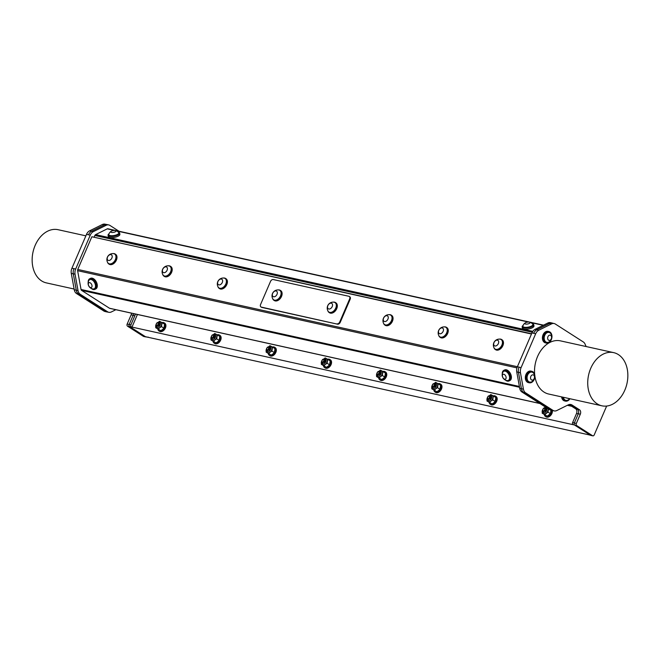 <?xml version="1.0" encoding="UTF-8"?>
<svg xmlns="http://www.w3.org/2000/svg" width="660" height="660" viewBox="0 0 660 660"><rect width="100%" height="100%" fill="white"/><g stroke="black" fill="none" stroke-linecap="round" stroke-linejoin="round"><path stroke-width="0.99" d="M158.705 325.825C160.009 324.439 160.033 323.416 158.796 322.765M156.989 323.021L158.911 322.641L156.832 326.403L156.536 326.073M157.261 322.831L156.931 323.07A1.584 1.056 -57.4 0 0 156.164 324.241L156.156 324.274A1.658 1.105 -57.4 0 0 156.156 324.274A1.658 1.105 -57.4 0 0 156.148 325.116L156.148 324.316M158.862 324.456L158.359 325.397M156.865 326.42L158.944 322.658M214.071 336.674L213.568 337.615M211.373 336.46L211.365 336.493A1.584 1.056 -57.4 0 0 212.347 337.813A1.584 1.056 -57.4 0 0 213.782 335.915A1.584 1.056 -57.4 0 0 212.396 335.107A1.584 1.056 -57.4 0 0 212.116 335.296A1.584 1.056 -57.4 0 0 211.373 336.46A1.658 1.105 -57.4 0 0 211.365 336.493A1.658 1.105 -57.4 0 0 211.357 337.334L211.357 336.526M213.922 338.036C215.218 336.658 215.251 335.635 214.005 334.983M212.198 335.239L214.129 334.859L212.05 338.621L211.745 338.291M324.497 361.102L323.994 362.043M321.791 360.921L321.799 360.888A1.584 1.056 -57.4 0 0 322.765 362.249A1.584 1.056 -57.4 0 0 324.209 360.352A1.584 1.056 -57.4 0 0 322.822 359.543A1.584 1.056 -57.4 0 0 322.542 359.733A1.584 1.056 -57.4 0 0 321.799 360.888A1.658 1.105 -57.4 0 0 321.791 360.921A1.658 1.105 -57.4 0 0 321.783 361.771L321.758 361.061M324.349 362.472C325.644 361.086 325.669 360.063 324.431 359.411M322.625 359.667L324.547 359.287L322.468 363.049L322.171 362.728M432.424 384.912C432.251 387.733 433.01 388.113 434.701 386.05C434.635 383.328 433.834 382.998 432.316 385.069M432.927 387.502L434.998 383.74M432.226 385.325A1.584 1.056 -57.4 0 0 433.191 386.677A1.584 1.056 -57.4 0 0 434.635 384.78A1.584 1.056 -57.4 0 0 433.249 383.971A1.584 1.056 -57.4 0 0 432.968 384.17A1.584 1.056 -57.4 0 0 432.226 385.325L432.217 385.358A1.658 1.105 -57.4 0 0 432.217 385.358A1.658 1.105 -57.4 0 0 432.209 386.199L432.201 385.432M322.501 363.066L324.58 359.304M321.998 360.484C321.824 363.297 322.583 363.676 324.274 361.622C324.209 358.9 323.408 358.57 321.89 360.64M212.108 338.654L214.153 334.876M211.571 336.047C211.406 338.869 212.165 339.248 213.857 337.186C213.782 334.463 212.99 334.133 211.464 336.204M379.558 374.69C380.853 373.304 380.886 372.289 379.64 371.629M377.834 371.885L379.764 371.506L377.685 375.268L377.38 374.938M378.114 371.695L377.776 371.935A1.584 1.056 -57.4 0 0 377.017 373.106A1.658 1.105 -57.4 0 0 377.008 373.139A1.658 1.105 -57.4 0 0 376.992 373.981L376.992 373.18M377.685 375.268L379.789 371.522M542.85 409.349C542.677 412.162 543.436 412.541 545.127 410.487C545.053 407.764 544.261 407.435 542.735 409.505M543.345 411.931L545.457 408.193L543.32 411.914L543.015 411.592M545.341 409.967L544.838 410.908M542.652 409.753A1.584 1.056 -57.4 0 0 543.617 411.114A1.584 1.056 -57.4 0 0 545.053 409.216A1.584 1.056 -57.4 0 0 543.675 408.408A1.584 1.056 -57.4 0 0 543.394 408.598A1.584 1.056 -57.4 0 0 542.652 409.753L542.644 409.786A1.658 1.105 -57.4 0 0 542.644 409.786A1.658 1.105 -57.4 0 0 542.627 410.635L542.619 409.86M489.984 399.118C491.279 397.741 491.304 396.718 490.066 396.058M488.26 396.322L490.182 395.934L488.111 399.696L487.806 399.374M487.435 397.559A1.658 1.105 -57.4 0 0 487.427 397.576A1.658 1.105 -57.4 0 0 487.418 398.417L487.418 397.609M490.132 397.757L489.629 398.689M488.136 399.712L490.215 395.959M434.767 386.9C436.062 385.522 436.095 384.499 434.858 383.848M433.051 384.103L434.973 383.724L432.894 387.486L432.597 387.156M269.132 350.254C270.427 348.876 270.46 347.853 269.222 347.193M267.407 347.457L269.338 347.069L267.259 350.831L266.962 350.51M266.582 348.711L266.59 348.678A1.584 1.056 -57.4 0 0 267.556 350.031A1.584 1.056 -57.4 0 0 269 348.133A1.584 1.056 -57.4 0 0 267.613 347.325A1.584 1.056 -57.4 0 0 267.333 347.515A1.584 1.056 -57.4 0 0 266.59 348.678A1.658 1.105 -57.4 0 0 266.582 348.711A1.658 1.105 -57.4 0 0 266.574 349.552L266.574 348.744M269.288 348.892L268.777 349.825M267.292 350.848L269.363 347.094M545.193 411.337C546.488 409.959 546.521 408.936 545.284 408.276M543.469 408.532L545.457 408.193M487.633 397.13C487.459 399.952 488.218 400.331 489.918 398.269C489.844 395.546 489.043 395.216 487.526 397.287M488.54 396.132L488.202 396.363A1.584 1.056 -57.4 0 0 487.435 397.543A1.584 1.056 -57.4 0 0 488.408 398.896A1.584 1.056 -57.4 0 0 489.844 396.998A1.584 1.056 -57.4 0 0 488.458 396.19A1.584 1.056 -57.4 0 0 488.177 396.379L488.227 396.346M377.215 372.694C377.041 375.515 377.8 375.895 379.492 373.84C379.417 371.11 378.625 370.788 377.099 372.85M266.788 348.265C266.615 351.087 267.374 351.466 269.065 349.404C268.991 346.682 268.199 346.351 266.681 348.422M156.362 323.829C156.189 326.65 156.948 327.03 158.639 324.976C158.573 322.245 157.773 321.923 156.255 323.986M157.839 329.06A4.826 3.226 -57.4 0 0 158.953 330.94A4.826 3.226 -57.4 0 0 164.81 327.599A4.826 3.226 -57.4 0 0 164.15 322.814A4.826 3.226 -57.4 0 0 161.972 322.591M164.15 322.814L164.761 323.202A4.826 3.226 122.6 0 1 165.412 327.987A4.826 3.226 122.6 0 1 159.555 331.328L158.953 330.94M213.048 341.278A4.826 3.226 -57.4 0 0 214.162 343.15A4.826 3.226 -57.4 0 0 220.027 339.809A4.826 3.226 -57.4 0 0 219.367 335.033A4.826 3.226 -57.4 0 0 217.181 334.81M219.367 335.033L219.97 335.412A4.826 3.226 122.6 0 1 220.63 340.197A4.826 3.226 122.6 0 1 214.764 343.538L214.162 343.15M268.257 353.496A4.826 3.226 -57.4 0 0 269.371 355.369A4.826 3.226 -57.4 0 0 275.236 352.027A4.826 3.226 -57.4 0 0 274.576 347.242A4.826 3.226 -57.4 0 0 272.399 347.02M274.576 347.242L275.179 347.63A4.826 3.226 122.6 0 1 275.839 352.415A4.826 3.226 122.6 0 1 269.981 355.757L269.371 355.369M323.474 365.706A4.826 3.226 -57.4 0 0 324.588 367.587A4.826 3.226 -57.4 0 0 330.445 364.246A4.826 3.226 -57.4 0 0 329.786 359.461A4.826 3.226 -57.4 0 0 327.608 359.238M329.786 359.461L330.396 359.849A4.826 3.226 122.6 0 1 331.056 364.633A4.826 3.226 122.6 0 1 325.19 367.975L324.588 367.587M107.539 262.292A5.899 3.943 -57.4 0 0 108.743 263.934A5.899 3.943 -57.4 0 0 115.904 259.85A5.899 3.943 -57.4 0 0 115.104 254.001A5.899 3.943 -57.4 0 0 113.107 253.588M108.727 263.596A5.627 3.762 -57.4 0 0 108.883 263.703A5.627 3.762 -57.4 0 0 115.096 260.997A5.627 3.762 -57.4 0 0 114.956 254.224A5.627 3.762 -57.4 0 0 114.79 254.125M115.327 254.166A5.899 3.943 122.6 0 1 115.574 254.298A5.899 3.943 122.6 0 1 116.374 260.147A5.899 3.943 122.6 0 1 109.213 264.231A5.899 3.943 122.6 0 1 108.982 264.074M113.784 253.663A5.627 3.762 -57.4 0 0 113.421 253.613A5.989 5.989 0 0 0 107.687 262.573A5.627 3.762 -57.4 0 0 108.553 263.497A5.627 3.762 -57.4 0 0 114.766 260.783A5.627 3.762 -57.4 0 0 114.625 254.017A5.627 3.762 -57.4 0 0 113.784 253.663M110.962 254.644A3.217 2.153 -57.4 0 0 107.2 258.588A3.217 2.153 -57.4 0 0 110.962 259.421A3.217 2.153 -57.4 0 0 110.962 254.644M162.748 274.51A5.899 3.943 -57.4 0 0 163.952 276.152A5.899 3.943 -57.4 0 0 171.121 272.068A5.899 3.943 -57.4 0 0 170.313 266.219A5.899 3.943 -57.4 0 0 168.325 265.807M163.936 275.814A5.627 3.762 -57.4 0 0 164.101 275.921A5.627 3.762 -57.4 0 0 170.305 273.215A5.627 3.762 -57.4 0 0 170.173 266.442A5.627 3.762 -57.4 0 0 169.999 266.343M170.544 266.384A5.899 3.943 122.6 0 1 170.783 266.516A5.899 3.943 122.6 0 1 171.592 272.365A5.899 3.943 122.6 0 1 164.423 276.449A5.899 3.943 122.6 0 1 164.2 276.284M168.993 265.881A5.627 3.762 -57.4 0 0 168.63 265.823A5.989 5.989 0 0 0 162.896 274.783A5.627 3.762 -57.4 0 0 163.771 275.707A5.627 3.762 -57.4 0 0 169.975 273.001A5.627 3.762 -57.4 0 0 169.834 266.227A5.627 3.762 -57.4 0 0 168.993 265.881M166.171 266.854A3.217 2.153 -57.4 0 0 162.41 270.806A3.217 2.153 -57.4 0 0 166.18 271.631A3.217 2.153 -57.4 0 0 166.171 266.854M217.957 286.729A5.899 3.943 -57.4 0 0 219.169 288.362A5.899 3.943 -57.4 0 0 226.33 284.278A5.899 3.943 -57.4 0 0 225.53 278.438A5.899 3.943 -57.4 0 0 223.534 278.025M219.153 288.024A5.627 3.762 -57.4 0 0 219.31 288.139A5.627 3.762 -57.4 0 0 225.522 285.433A5.627 3.762 -57.4 0 0 225.382 278.66A5.627 3.762 -57.4 0 0 225.209 278.561M225.753 278.594A5.899 3.943 122.6 0 1 225.992 278.734A5.899 3.943 122.6 0 1 226.801 284.584A5.899 3.943 122.6 0 1 219.64 288.667A5.899 3.943 122.6 0 1 219.409 288.502M218.105 287.001A5.627 3.762 -57.4 0 0 218.98 287.925A5.627 3.762 -57.4 0 0 225.184 285.219A5.627 3.762 -57.4 0 0 225.052 278.446A5.627 3.762 -57.4 0 0 224.202 278.099A5.627 3.762 -57.4 0 0 223.847 278.041A5.989 5.989 0 0 0 218.113 287.001M221.38 279.073A3.217 2.153 -57.4 0 0 217.627 283.016A3.217 2.153 -57.4 0 0 221.389 283.849A3.217 2.153 -57.4 0 0 221.38 279.073M378.683 377.924A4.826 3.226 -57.4 0 0 379.797 379.805A4.826 3.226 -57.4 0 0 385.663 376.464A4.826 3.226 -57.4 0 0 385.003 371.679A4.826 3.226 -57.4 0 0 382.816 371.456M385.003 371.679L385.605 372.067A4.826 3.226 122.6 0 1 386.265 376.852A4.826 3.226 122.6 0 1 380.399 380.193L379.797 379.805M433.901 390.142A4.826 3.226 -57.4 0 0 435.014 392.015A4.826 3.226 -57.4 0 0 440.872 388.674A4.826 3.226 -57.4 0 0 440.212 383.897A4.826 3.226 -57.4 0 0 438.034 383.674M440.212 383.897L440.814 384.277A4.826 3.226 122.6 0 1 441.474 389.062A4.826 3.226 122.6 0 1 435.616 392.403L435.014 392.015M489.109 402.361A4.826 3.226 -57.4 0 0 490.223 404.233A4.826 3.226 -57.4 0 0 496.081 400.892A4.826 3.226 -57.4 0 0 495.429 396.107A4.826 3.226 -57.4 0 0 493.243 395.885M495.429 396.107L496.031 396.495A4.826 3.226 122.6 0 1 496.691 401.28A4.826 3.226 122.6 0 1 490.826 404.621L490.223 404.233M383.6 323.375A5.899 3.943 -57.4 0 0 384.805 325.017A5.899 3.943 -57.4 0 0 391.966 320.933A5.899 3.943 -57.4 0 0 391.165 315.084A5.899 3.943 -57.4 0 0 389.169 314.671M384.788 324.679A5.627 3.762 -57.4 0 0 384.945 324.786A5.627 3.762 -57.4 0 0 391.157 322.08A5.627 3.762 -57.4 0 0 391.017 315.307A5.627 3.762 -57.4 0 0 390.844 315.208M391.388 315.249A5.899 3.943 122.6 0 1 391.636 315.381A5.899 3.943 122.6 0 1 392.436 321.23A5.899 3.943 122.6 0 1 385.275 325.314A5.899 3.943 122.6 0 1 385.044 325.149M389.846 314.746A5.627 3.762 -57.4 0 0 389.483 314.688A5.989 5.989 0 0 0 383.749 323.647A5.627 3.762 -57.4 0 0 384.615 324.572A5.627 3.762 -57.4 0 0 390.819 321.865A5.627 3.762 -57.4 0 0 390.687 315.092A5.627 3.762 -57.4 0 0 389.846 314.746M387.024 315.719A3.217 2.153 -57.4 0 0 383.262 319.671A3.217 2.153 -57.4 0 0 387.024 320.496A3.217 2.153 -57.4 0 0 387.024 315.719M438.809 335.593A5.899 3.943 -57.4 0 0 440.014 337.227A5.899 3.943 -57.4 0 0 447.183 333.143A5.899 3.943 -57.4 0 0 446.374 327.302A5.899 3.943 -57.4 0 0 444.386 326.89M439.997 336.889A5.627 3.762 -57.4 0 0 440.162 337.004A5.627 3.762 -57.4 0 0 446.366 334.298A5.627 3.762 -57.4 0 0 446.226 327.525A5.627 3.762 -57.4 0 0 446.061 327.426M446.597 327.459A5.899 3.943 122.6 0 1 446.845 327.599A5.899 3.943 122.6 0 1 447.653 333.448A5.899 3.943 122.6 0 1 440.484 337.532A5.899 3.943 122.6 0 1 440.261 337.367M445.055 326.964A5.627 3.762 -57.4 0 0 444.691 326.906A5.989 5.989 0 0 0 438.958 335.866A5.627 3.762 -57.4 0 0 439.824 336.79A5.627 3.762 -57.4 0 0 446.036 334.084A5.627 3.762 -57.4 0 0 445.896 327.31A5.627 3.762 -57.4 0 0 445.055 326.964M442.233 327.938A3.217 2.153 -57.4 0 0 438.471 331.881A3.217 2.153 -57.4 0 0 442.233 332.714A3.217 2.153 -57.4 0 0 442.233 327.938M279.914 290.45A5.627 3.762 122.6 0 1 280.079 290.548A5.627 3.762 122.6 0 1 280.219 297.322A5.627 3.762 122.6 0 1 274.015 300.028A5.627 3.762 122.6 0 1 273.851 299.912M278.908 289.988A5.627 3.762 -57.4 0 0 278.545 289.93A5.989 5.989 0 0 0 272.811 298.889A5.627 3.762 -57.4 0 0 273.677 299.813A5.627 3.762 -57.4 0 0 279.889 297.107A5.627 3.762 -57.4 0 0 279.749 290.334A5.627 3.762 -57.4 0 0 278.908 289.988M276.086 290.961A3.217 2.153 -57.4 0 0 272.324 294.904A3.217 2.153 -57.4 0 0 276.086 295.738A3.217 2.153 -57.4 0 0 276.086 290.961M272.662 298.617A5.899 3.943 -57.4 0 0 273.867 300.25A5.899 3.943 -57.4 0 0 281.036 296.167A5.899 3.943 -57.4 0 0 280.228 290.326A5.899 3.943 -57.4 0 0 278.239 289.913M274.114 300.391A5.899 3.943 -57.4 0 0 274.337 300.556A5.899 3.943 -57.4 0 0 281.498 296.472A5.899 3.943 -57.4 0 0 280.698 290.623A5.899 3.943 -57.4 0 0 280.45 290.483M261.228 307.073A2.533 1.691 -57.4 0 0 261.459 307.271A2.533 1.691 -57.4 0 0 261.839 307.428L261.327 307.106A2.533 1.691 122.6 0 1 260.947 306.95A2.533 1.691 122.6 0 1 260.601 304.433L270.501 281.449A2.533 1.691 122.6 0 1 273.199 279.535L348.917 296.29A2.533 1.691 122.6 0 1 349.297 296.447A2.533 1.691 122.6 0 1 349.643 298.955L350.155 299.285A2.533 1.691 -57.4 0 0 349.808 296.777A2.533 1.691 -57.4 0 0 349.528 296.645M261.327 307.106L337.557 324.184A2.533 1.691 -57.4 0 0 340.255 322.27L350.155 299.285M340.255 322.27L339.743 321.948A2.533 1.691 122.6 0 1 337.046 323.854M339.743 321.948L349.643 298.955M329.323 312.609A5.899 3.943 -57.4 0 0 329.546 312.774A5.899 3.943 -57.4 0 0 336.715 308.69A5.899 3.943 -57.4 0 0 335.907 302.841A5.899 3.943 -57.4 0 0 335.668 302.701M501.27 339.644A5.627 3.762 122.6 0 1 501.443 339.743A5.627 3.762 122.6 0 1 501.575 346.508A5.627 3.762 122.6 0 1 495.371 349.222A5.627 3.762 122.6 0 1 495.206 349.107M500.263 339.182A5.627 3.762 -57.4 0 0 499.909 339.125A5.989 5.989 0 0 0 494.167 348.084A5.627 3.762 -57.4 0 0 495.041 349.008A5.627 3.762 -57.4 0 0 501.245 346.302A5.627 3.762 -57.4 0 0 501.113 339.529A5.627 3.762 -57.4 0 0 500.263 339.182M497.442 340.156A3.217 2.153 -57.4 0 0 493.68 344.099A3.217 2.153 -57.4 0 0 497.45 344.933A3.217 2.153 -57.4 0 0 497.442 340.156M494.018 347.812A5.899 3.943 -57.4 0 0 495.231 349.445A5.899 3.943 -57.4 0 0 502.392 345.361A5.899 3.943 -57.4 0 0 501.584 339.512A5.899 3.943 -57.4 0 0 499.595 339.1M501.814 339.677A5.899 3.943 122.6 0 1 502.054 339.817A5.899 3.943 122.6 0 1 502.862 345.667A5.899 3.943 122.6 0 1 495.693 349.75A5.899 3.943 122.6 0 1 495.47 349.585M574.348 422.936A1.633 1.18 -77.5 0 1 574.357 422.92L572.632 422.532L576.535 413.457L578.267 413.845L574.357 422.92L578.292 413.77L580.305 414.216L576.328 423.448L574.324 423.002A1.633 1.18 -77.5 0 1 574.348 422.936L574.324 423.002A1.633 1.18 102.5 0 0 574.703 425.139L590.552 435.286A1.633 1.18 102.5 0 0 590.84 435.402A1.633 1.18 102.5 0 0 591.145 435.418M569.811 404.432A6.806 4.917 -77.5 0 1 570.025 404.555L577.492 409.332A3.407 2.458 -77.5 0 1 578.391 410.454A3.407 2.458 102.5 0 1 578.292 413.77M551.017 409.967A6.806 4.917 102.5 0 0 552.197 410.462L554.202 410.899A6.806 4.917 -77.5 0 1 553.022 410.413L551.017 409.967L523.66 392.452L525.665 392.89A6.806 4.917 -77.5 0 1 523.429 389.161L521.425 388.715A6.806 4.917 102.5 0 0 523.66 392.452M519.106 367.133L517.374 366.754L531.96 332.887L535.672 333.77L521.087 367.628L519.082 367.191A6.806 4.917 -77.5 0 1 519.106 367.133L519.082 367.191A6.806 4.917 102.5 0 0 518.455 372.339L521.425 388.715M606.647 406.057L594.223 434.907A1.633 1.18 -77.5 0 1 592.845 435.847A1.633 1.18 -77.5 0 1 592.564 435.732L590.552 435.286M586.121 346.541L585.073 344.132A6.806 4.917 -77.5 0 0 583.3 341.946L555.324 324.027A6.806 4.917 -77.5 0 0 554.144 323.532A6.806 4.917 -77.5 0 0 551.537 323.903L538.791 330.223L536.786 329.777L549.533 323.458A6.806 4.917 -77.5 0 1 552.139 323.095L554.144 323.532M535.672 333.77A6.806 4.917 -77.5 0 1 538.791 330.223M518.455 372.339L520.459 372.784A6.806 4.917 -77.5 0 1 521.087 367.628M520.459 372.784L523.429 389.161M525.665 392.89L553.022 410.413M570.025 404.555L572.03 404.992A6.806 4.917 102.5 0 0 570.851 404.506A6.806 4.917 102.5 0 0 568.243 404.869L556.809 410.536A6.806 4.917 -77.5 0 1 554.202 410.899M572.03 404.992L579.496 409.777L577.492 409.332M580.305 414.216A3.407 2.458 102.5 0 0 579.496 409.777M574.703 425.139L576.716 425.576A1.633 1.18 -77.5 0 1 576.328 423.448M576.716 425.576L592.564 435.732M561.586 396.883A5.899 4.257 102.5 0 0 564.605 400.925L565.471 401.123A5.899 4.257 102.5 0 0 569.91 398.731M548.905 331.576L548.031 331.378A5.899 4.257 102.5 0 0 542.801 335.486A5.899 4.257 102.5 0 0 544.467 342.466A5.899 4.257 102.5 0 0 545.482 342.895L546.356 343.084A5.899 4.257 102.5 0 0 551.785 338.25A5.899 4.257 102.5 0 0 548.905 331.576A5.899 4.257 102.5 0 0 543.675 335.676A5.899 4.257 102.5 0 0 545.333 342.664A5.899 4.257 102.5 0 0 546.356 343.084M531.803 371.283L530.929 371.093A5.899 4.257 102.5 0 0 525.698 375.193A5.899 4.257 102.5 0 0 527.365 382.181A5.899 4.257 102.5 0 0 528.38 382.61L529.254 382.8A5.899 4.257 102.5 0 0 534.683 377.957A5.899 4.257 102.5 0 0 531.803 371.283A5.899 4.257 102.5 0 0 526.573 375.383A5.899 4.257 102.5 0 0 528.231 382.371A5.899 4.257 102.5 0 0 529.254 382.8M601.904 405.809A27.233 19.651 102.5 0 0 626.059 386.867A27.233 19.651 102.5 0 0 618.387 354.61A27.233 19.651 102.5 0 0 613.676 352.63A27.233 19.651 102.5 0 0 588.605 374.979A27.233 19.651 102.5 0 0 601.904 405.809L548.699 394.036A27.233 19.651 -77.5 0 1 534.872 376.126M534.683 374.575A27.233 19.651 -77.5 0 1 560.464 340.865L613.676 352.63M533.659 333.325A6.806 4.917 -77.5 0 1 536.786 329.777M549.549 323.408L536.811 329.719L535.078 329.34L547.825 323.021L549.549 323.408A6.806 4.917 -77.5 0 1 552.164 323.037A6.806 4.917 -77.5 0 1 552.775 323.235M533.684 333.275A6.806 4.917 -77.5 0 1 536.811 329.719M578.267 413.845A3.539 2.558 102.5 0 0 578.391 410.454M105.88 311.413A6.806 4.917 102.5 0 0 107.06 311.908L108.793 312.296A6.806 4.917 -77.5 0 1 107.613 311.8L105.88 311.413L78.523 293.898L80.256 294.286A6.806 4.917 -77.5 0 1 78.02 290.548L76.288 290.169A6.806 4.917 102.5 0 0 78.523 293.898M76.288 290.169L73.318 273.793L75.05 274.172A6.806 4.917 -77.5 0 1 75.677 269.024L73.945 268.637A6.806 4.917 102.5 0 0 73.318 273.793M73.945 268.637L71.915 268.249A6.806 4.917 102.5 0 0 71.288 273.397L73.301 273.842A6.806 4.917 -77.5 0 1 73.928 268.694M73.301 273.842L76.271 290.218L74.258 289.781A6.806 4.917 102.5 0 0 76.502 293.51L78.507 293.956A6.806 4.917 -77.5 0 1 76.271 290.218M78.507 293.956L105.856 311.471L103.851 311.025A6.806 4.917 102.5 0 0 105.031 311.52L107.035 311.965A6.806 4.917 -77.5 0 1 105.856 311.471M107.671 312.048A6.806 4.917 -77.5 0 1 107.035 311.965M127.157 324.068L131.134 314.837L133.138 315.282L129.195 324.439A1.633 1.18 102.5 0 0 129.591 326.551L131.315 326.939A1.633 1.18 -77.5 0 1 130.936 324.802L127.157 324.068A1.633 1.18 102.5 0 0 127.545 326.197L129.55 326.642A1.633 1.18 -77.5 0 1 129.162 324.514M129.55 326.642L145.398 336.79L143.393 336.344A1.633 1.18 102.5 0 0 143.674 336.468A1.633 1.18 102.5 0 0 143.979 336.476M146.091 336.905A1.633 1.18 -77.5 0 1 145.679 336.905A1.633 1.18 -77.5 0 1 145.398 336.79M590.32 435.138L145.439 336.699A1.633 1.18 102.5 0 0 145.72 336.823A1.633 1.18 102.5 0 0 146.025 336.831M145.439 336.699L129.591 326.551M143.393 336.344L127.545 326.197M131.505 313.17A3.407 2.458 -77.5 0 1 131.134 314.837M103.851 311.025L76.502 293.51M74.258 289.781L71.288 273.397M71.915 268.249L86.501 234.391L88.531 234.778A6.806 4.917 102.5 0 0 88.506 234.828M91.575 231.264L89.62 230.835A6.806 4.917 102.5 0 0 86.501 234.391M89.62 230.835L102.366 224.515L104.313 224.953M106.367 224.458L104.973 224.152A6.806 4.917 102.5 0 0 102.366 224.515M74.126 289.03L46.324 282.884A27.233 19.651 -77.5 0 1 41.613 280.904A27.233 19.651 -77.5 0 1 33.941 248.647A27.233 19.651 -77.5 0 1 58.096 229.705L85.874 235.851M91.649 231.223A6.806 4.917 102.5 0 0 88.531 234.778L90.263 235.158A6.806 4.917 -77.5 0 1 93.382 231.611L91.649 231.223L104.395 224.911L106.128 225.291A6.806 4.917 -77.5 0 1 108.735 224.928A6.806 4.917 -77.5 0 1 109.915 225.423L118.99 231.231M108.735 224.928L107.002 224.54A6.806 4.917 102.5 0 0 104.395 224.911M546.678 342.334A5.09 3.671 -77.5 0 1 546.529 342.301A5.09 3.671 -77.5 0 1 544.038 336.534A5.09 3.671 -77.5 0 1 548.732 332.359A5.09 3.671 -77.5 0 1 548.881 332.392M547.981 342.375A5.09 3.671 102.5 0 0 548.807 342.078A5.668 5.668 0 0 0 550.704 333.523A5.09 3.671 102.5 0 0 549.029 332.425A5.09 3.671 102.5 0 0 544.343 336.6A5.09 3.671 102.5 0 0 546.827 342.367A5.09 3.671 102.5 0 0 547.981 342.375M549.648 340.387A2.681 1.93 102.5 0 0 551.314 336.113A2.681 1.93 102.5 0 0 547.899 336.814A2.681 1.93 102.5 0 0 549.648 340.387M529.576 382.041A5.09 3.671 -77.5 0 1 529.427 382.016A5.09 3.671 -77.5 0 1 526.936 376.249A5.09 3.671 -77.5 0 1 531.63 372.067A5.09 3.671 -77.5 0 1 531.779 372.108M527.959 380.853A5.09 3.671 102.5 0 0 529.724 382.082A5.09 3.671 102.5 0 0 531.704 381.793A5.668 5.668 0 0 0 533.602 373.23A5.09 3.671 102.5 0 0 531.927 372.133A5.09 3.671 102.5 0 0 527.695 374.938A5.09 3.671 102.5 0 0 527.959 380.853M531.011 379.459A2.681 1.93 102.5 0 0 534.377 378.031A2.681 1.93 102.5 0 0 532.174 374.962A2.681 1.93 102.5 0 0 531.011 379.459M261.839 307.428L337.557 324.184M531.473 334.018L91.855 236.75L77.773 269.445A1.633 1.18 102.5 0 0 77.624 270.683L516.97 367.892M505.337 380.036A5.899 3.531 -116.4 0 0 509 380.968A5.899 3.531 -116.4 0 0 509.545 374.121A5.899 3.531 -116.4 0 0 503.761 370.4A5.899 3.531 -116.4 0 0 502.862 371.217A5.899 3.531 -116.4 0 0 502.285 373.882M508.481 380.317A5.09 3.044 -116.4 0 0 508.645 380.251A5.09 3.044 -116.4 0 0 509.108 374.335A5.09 3.044 -116.4 0 0 504.116 371.126A5.09 3.044 -116.4 0 0 503.968 371.209M503.761 370.4L504.685 369.947A5.899 3.531 63.6 0 1 510.469 373.659A5.899 3.531 63.6 0 1 509.924 380.515L509 380.968M506.385 371.654A5.09 3.044 -116.4 0 0 503.803 371.283A5.09 3.044 -116.4 0 0 502.961 372.091A5.668 5.668 0 0 0 507.169 380.589A5.09 3.044 -116.4 0 0 508.324 380.407A5.09 3.044 -116.4 0 0 509.446 376.332A5.09 3.044 -116.4 0 0 506.385 371.654M504.43 374.525A2.681 1.6 -116.4 0 0 502.573 376.81A2.681 1.6 -116.4 0 0 505.791 378.865A2.681 1.6 -116.4 0 0 504.43 374.525M523.099 325.429A5.899 2.054 -10.3 0 0 522.142 326.659A5.899 2.054 -10.3 0 0 522.151 326.849A5.899 2.054 -10.3 0 0 528.322 327.822A5.899 2.054 -10.3 0 0 533.759 324.745A5.899 2.054 -10.3 0 0 532.372 323.746M525.442 322.789A5.668 5.668 0 0 0 522.893 325.974A5.09 1.774 -10.3 0 0 522.868 326.304L522.943 326.708A5.09 1.774 -10.3 0 0 526.119 327.764A5.09 1.774 -10.3 0 0 531.407 326.551A5.09 1.774 -10.3 0 0 532.966 324.893L532.892 324.481A5.09 1.774 -10.3 0 0 532.752 324.184A5.668 5.668 0 0 0 529.254 322.105A2.681 0.932 -10.3 0 0 525.442 322.789A2.681 0.932 -10.3 0 0 525.541 324.035A2.681 0.932 -10.3 0 0 529.345 323.441A2.681 0.932 -10.3 0 0 529.254 322.105M533.759 324.745L533.973 325.933A5.899 2.054 169.7 0 1 528.536 329.002A5.899 2.054 169.7 0 1 522.365 328.036L522.151 326.849M522.868 326.304A5.09 1.774 -10.3 0 0 524.238 327.203A5.09 1.774 -10.3 0 0 531.333 326.147A5.09 1.774 -10.3 0 0 532.892 324.481M109.007 233.805A5.899 2.054 -10.3 0 0 108.05 235.042A5.899 2.054 -10.3 0 0 108.058 235.232A5.899 2.054 -10.3 0 0 114.23 236.197A5.899 2.054 -10.3 0 0 119.666 233.128A5.899 2.054 -10.3 0 0 118.28 232.122M111.35 231.173A5.668 5.668 0 0 0 108.801 234.349A5.09 1.774 -10.3 0 0 108.776 234.679L108.85 235.084A5.09 1.774 -10.3 0 0 109.552 235.785A5.09 1.774 -10.3 0 0 115.351 235.661A5.09 1.774 -10.3 0 0 118.874 233.269L118.8 232.864A5.09 1.774 -10.3 0 0 118.66 232.559A5.668 5.668 0 0 0 115.162 230.48A2.681 0.932 -10.3 0 0 112.018 230.86A2.681 0.932 -10.3 0 0 111.35 231.173A2.681 0.932 -10.3 0 0 111.639 232.452A2.681 0.932 -10.3 0 0 115.343 231.775A2.681 0.932 -10.3 0 0 115.162 230.48M119.666 233.128L119.881 234.316A5.899 2.054 169.7 0 1 114.444 237.386A5.899 2.054 169.7 0 1 108.281 236.42L108.058 235.232M108.776 234.679A5.09 1.774 -10.3 0 0 109.477 235.373A5.09 1.774 -10.3 0 0 115.277 235.249A5.09 1.774 -10.3 0 0 118.8 232.864M91.245 288.42A5.899 3.531 -116.4 0 0 94.908 289.344A5.899 3.531 -116.4 0 0 95.453 282.497A5.899 3.531 -116.4 0 0 89.669 278.784A5.899 3.531 -116.4 0 0 88.778 279.592A5.899 3.531 -116.4 0 0 88.192 282.257M94.388 288.7A5.09 3.044 -116.4 0 0 94.553 288.626A5.09 3.044 -116.4 0 0 95.023 282.711A5.09 3.044 -116.4 0 0 90.032 279.502A5.09 3.044 -116.4 0 0 89.875 279.592M89.669 278.784L90.593 278.322A5.899 3.531 63.6 0 1 96.376 282.043A5.899 3.531 63.6 0 1 95.832 288.89L94.908 289.344M92.293 280.03A5.09 3.044 -116.4 0 0 89.71 279.659A5.09 3.044 -116.4 0 0 88.869 280.467A5.668 5.668 0 0 0 93.085 288.964A5.09 3.044 -116.4 0 0 94.231 288.783A5.09 3.044 -116.4 0 0 95.362 284.707A5.09 3.044 -116.4 0 0 92.293 280.03M90.346 282.909A2.681 1.6 -116.4 0 0 88.481 285.186A2.681 1.6 -116.4 0 0 91.699 287.24A2.681 1.6 -116.4 0 0 90.346 282.909M335.123 302.668A5.627 3.762 122.6 0 1 335.296 302.767A5.627 3.762 122.6 0 1 335.428 309.532A5.627 3.762 122.6 0 1 329.224 312.246A5.627 3.762 122.6 0 1 329.06 312.13M334.117 302.206A5.627 3.762 -57.4 0 0 333.762 302.148A5.989 5.989 0 0 0 328.02 311.108A5.627 3.762 -57.4 0 0 328.894 312.031A5.627 3.762 -57.4 0 0 335.099 309.325A5.627 3.762 -57.4 0 0 334.966 302.552A5.627 3.762 -57.4 0 0 334.117 302.206M331.295 303.179A3.217 2.153 -57.4 0 0 327.533 307.123A3.217 2.153 -57.4 0 0 331.303 307.956A3.217 2.153 -57.4 0 0 331.295 303.179M327.871 310.835A5.899 3.943 -57.4 0 0 329.076 312.469A5.899 3.943 -57.4 0 0 336.245 308.385A5.899 3.943 -57.4 0 0 335.437 302.536A5.899 3.943 -57.4 0 0 333.448 302.132M544.318 414.571A4.826 3.226 -57.4 0 0 545.432 416.452A4.826 3.226 -57.4 0 0 551.298 413.111A4.826 3.226 -57.4 0 0 551.768 410.338M552.337 410.487A4.826 3.226 122.6 0 1 551.9 413.498A4.826 3.226 122.6 0 1 546.034 416.839L545.432 416.452M131.315 326.939L574.538 424.999M572.632 422.532A1.633 1.18 102.5 0 0 573.012 424.669M577.261 409.192L575.702 408.845A3.539 2.558 -77.5 0 1 576.535 413.457M575.702 408.845L569.019 404.563M550.877 409.876L549.31 409.53A6.806 4.917 102.5 0 0 550.489 410.025L551.587 410.264M549.31 409.53L521.953 392.015L523.529 392.362M521.416 388.657L519.717 388.278A6.806 4.917 102.5 0 0 521.953 392.015M519.717 388.278L516.747 371.902L518.446 372.281M517.374 366.754A6.806 4.917 102.5 0 0 516.747 371.902M535.078 329.34A6.806 4.917 102.5 0 0 531.96 332.887M552.164 323.037L550.432 322.658A6.806 4.917 102.5 0 0 547.825 323.021M588.86 434.816A1.633 1.18 102.5 0 0 589.149 434.932A1.633 1.18 102.5 0 0 589.454 434.94M148.162 337.07A1.633 1.18 -77.5 0 1 147.452 337.202A1.633 1.18 -77.5 0 1 147.163 337.087M106.128 225.291L93.382 231.611M90.263 235.158L75.677 269.024M75.05 274.172L78.02 290.548M80.256 294.286L107.613 311.8M115.871 309.713L111.4 311.924A6.806 4.917 -77.5 0 1 108.793 312.296M133.501 313.615A3.539 2.558 -77.5 0 1 133.114 315.348L134.838 315.727A3.539 2.558 102.5 0 0 135.234 313.995M134.838 315.727L130.936 324.802M131.901 327.31L137.42 314.482M539.831 403.458L109.486 308.245A1.633 1.18 102.5 0 0 109.766 308.36A1.633 1.18 102.5 0 0 110.071 308.377M109.486 308.245L81.568 290.367L519.535 387.272M519.387 386.463L81.031 289.468A1.633 1.18 102.5 0 0 81.568 290.367M81.031 289.468L77.624 270.683M92.846 236.965L531.581 333.77M94.207 236.998L94.858 235.48L532.257 332.26M532.81 331.361L95.609 234.622A1.633 1.18 102.5 0 0 94.858 235.48M95.609 234.622L107.242 228.855L114.329 230.422M108.149 228.888A1.633 1.18 102.5 0 0 107.869 228.773A1.633 1.18 102.5 0 0 107.242 228.855M129.203 324.423A1.633 1.18 102.5 0 0 129.195 324.439L133.114 315.348M548.105 408.754A3.754 2.508 122.6 0 1 548.113 410.041A3.754 2.508 122.6 0 1 546.183 413.259A3.754 2.508 122.6 0 1 544.673 413.993A3.754 2.508 122.6 0 1 543.312 413.812A3.754 2.508 122.6 0 1 543.213 413.762L542.19 412.195L542.165 410.916L543.543 408.251L545.556 407.129M548.608 408.193L547.948 412.104L544.756 414.62L542.207 413.226L542.231 412.393M542.207 413.226L547.206 416.196L550.407 413.68L551.067 409.761M547.948 412.104L550.407 413.68M544.756 414.62L547.206 416.196M565.793 400.364A5.09 3.671 -77.5 0 1 565.645 400.339A5.09 3.671 -77.5 0 1 563.095 397.221M563.401 397.287A5.09 3.671 102.5 0 0 565.942 400.405A5.09 3.671 102.5 0 0 567.097 400.405A5.09 3.671 102.5 0 0 567.922 400.117A5.668 5.668 0 0 0 569.72 398.689M567.724 398.244A2.681 1.93 102.5 0 0 568.631 398.442M562.452 397.081A5.899 4.257 102.5 0 0 565.471 401.123M490.231 394.936L490.858 394.573L493.399 395.975L492.739 399.894L490.974 401.041A3.754 2.508 122.6 0 1 489.456 401.775A3.754 2.508 122.6 0 1 488.103 401.602A3.754 2.508 122.6 0 1 488.004 401.544C486.461 400.405 486.577 398.566 488.334 396.033L492.055 395.224A3.754 2.508 122.6 0 1 492.896 397.823A3.754 2.508 122.6 0 1 490.974 401.041L489.538 402.41L486.997 401.008L487.022 400.174M486.997 401.008L491.997 403.978L493.762 402.831L495.198 401.462L495.85 397.551L493.399 395.975M492.739 399.894L495.198 401.462M489.538 402.41L491.997 403.978M435.022 382.717L435.641 382.354L438.182 383.757L437.531 387.676L435.757 388.822A3.754 2.508 122.6 0 1 434.247 389.557A3.754 2.508 122.6 0 1 432.886 389.383A3.754 2.508 122.6 0 1 432.795 389.326C431.252 388.187 431.359 386.347 433.117 383.823L436.837 383.006A3.754 2.508 122.6 0 1 437.687 385.605A3.754 2.508 122.6 0 1 435.757 388.822L434.329 390.192L431.788 388.789L431.813 387.964M431.788 388.789L436.788 391.768L438.553 390.613L439.981 389.251L440.641 385.333L438.182 383.757M437.531 387.676L439.981 389.251M434.329 390.192L436.788 391.768M379.813 370.499L380.432 370.144L382.973 371.539L382.313 375.457L380.548 376.612A3.754 2.508 122.6 0 1 379.038 377.338A3.754 2.508 122.6 0 1 377.677 377.165A3.754 2.508 122.6 0 1 377.578 377.108C376.043 375.969 376.15 374.137 377.908 371.605L381.628 370.788A3.754 2.508 122.6 0 1 382.478 373.395A3.754 2.508 122.6 0 1 380.548 376.612L379.12 377.974L376.571 376.571L376.596 375.746M376.571 376.571L381.571 379.549L383.344 378.403L384.772 377.033L385.432 373.114L382.973 371.539M382.313 375.457L384.772 377.033M379.12 377.974L381.571 379.549M377.008 373.139L377.017 373.106A1.584 1.056 -57.4 0 0 377.982 374.467A1.584 1.056 -57.4 0 0 379.417 372.562A1.584 1.056 -57.4 0 0 378.031 371.761A1.584 1.056 -57.4 0 0 377.759 371.951L377.8 371.91M324.596 358.281L325.215 357.926L327.764 359.329L327.104 363.239L325.339 364.394A3.754 2.508 122.6 0 1 323.821 365.128A3.754 2.508 122.6 0 1 322.468 364.947A3.754 2.508 122.6 0 1 322.369 364.897C320.826 363.751 320.941 361.919 322.699 359.387L326.42 358.578A3.754 2.508 122.6 0 1 327.261 361.177A3.754 2.508 122.6 0 1 325.339 364.394L323.903 365.755L321.362 364.361L321.387 363.528M321.362 364.361L326.362 367.331L328.127 366.185L329.563 364.815L330.214 360.896L327.764 359.329M327.104 363.239L329.563 364.815M323.903 365.755L326.362 367.331M269.387 346.071L270.006 345.708L272.547 347.111L271.895 351.029L270.122 352.176A3.754 2.508 122.6 0 1 268.612 352.91A3.754 2.508 122.6 0 1 267.25 352.737A3.754 2.508 122.6 0 1 267.16 352.679C265.617 351.541 265.724 349.701 267.481 347.168L271.202 346.36A3.754 2.508 122.6 0 1 272.052 348.959A3.754 2.508 122.6 0 1 270.122 352.176L268.694 353.546L266.153 352.143L266.178 351.31M266.153 352.143L271.153 355.113L272.918 353.966L274.346 352.597L275.005 348.686L272.547 347.111M271.895 351.029L274.346 352.597M268.694 353.546L271.153 355.113M214.178 333.853L214.797 333.49L217.338 334.892L216.678 338.811L214.912 339.958A3.754 2.508 122.6 0 1 213.403 340.692A3.754 2.508 122.6 0 1 212.041 340.519A3.754 2.508 122.6 0 1 211.942 340.461C210.408 339.322 210.515 337.483 212.273 334.958L215.993 334.141A3.754 2.508 122.6 0 1 216.843 336.74A3.754 2.508 122.6 0 1 214.912 339.958L213.477 341.327L210.936 339.925L210.961 339.1M210.936 339.925L215.935 342.903L217.709 341.748L219.136 340.387L219.797 336.468L217.338 334.892M216.678 338.811L219.136 340.387M213.477 341.327L215.935 342.903M158.961 321.635L159.58 321.28L162.129 322.674L161.469 326.593L159.695 327.748A3.754 2.508 122.6 0 1 158.185 328.474A3.754 2.508 122.6 0 1 156.824 328.3A3.754 2.508 122.6 0 1 156.733 328.243C155.191 327.104 155.298 325.273 157.055 322.74L160.776 321.923A3.754 2.508 122.6 0 1 161.626 324.53A3.754 2.508 122.6 0 1 159.695 327.748L158.268 329.109L155.727 327.707L155.752 326.882M155.727 327.707L160.726 330.685L162.492 329.538L163.927 328.168L164.579 324.25L162.129 322.674M161.469 326.593L163.927 328.168M158.268 329.109L160.726 330.685M156.164 324.241A1.584 1.056 -57.4 0 0 157.13 325.603A1.584 1.056 -57.4 0 0 158.573 323.697A1.584 1.056 -57.4 0 0 157.187 322.897A1.584 1.056 -57.4 0 0 156.907 323.087L156.956 323.045M549.533 323.458L551.537 323.903M517.39 366.721L77.773 269.445M569.266 404.72L568.829 404.629M116.597 230.926L528.421 322.047M530.689 322.55L543.196 325.314M567.336 405.322L571.708 406.288M544.087 408.119A2.863 1.914 122.6 0 1 546.909 409.233A2.863 1.914 122.6 0 1 544.244 412.822A2.863 1.914 122.6 0 1 542.512 410.578M488.879 395.901A2.863 1.914 122.6 0 1 491.7 397.015A2.863 1.914 122.6 0 1 489.035 400.612A2.863 1.914 122.6 0 1 487.294 398.359M433.661 383.691A2.863 1.914 122.6 0 1 436.483 384.796A2.863 1.914 122.6 0 1 433.826 388.393A2.863 1.914 122.6 0 1 432.085 386.141M378.452 371.473A2.863 1.914 122.6 0 1 381.274 372.587A2.863 1.914 122.6 0 1 378.609 376.175A2.863 1.914 122.6 0 1 376.876 373.931M323.243 359.254A2.863 1.914 122.6 0 1 326.065 360.368A2.863 1.914 122.6 0 1 323.4 363.957A2.863 1.914 122.6 0 1 321.659 361.713M268.026 347.036A2.863 1.914 122.6 0 1 270.847 348.15A2.863 1.914 122.6 0 1 268.191 351.747A2.863 1.914 122.6 0 1 266.45 349.495M212.817 334.826A2.863 1.914 122.6 0 1 215.638 335.932A2.863 1.914 122.6 0 1 212.974 339.529A2.863 1.914 122.6 0 1 211.241 337.276M157.6 322.608A2.863 1.914 122.6 0 1 160.429 323.722A2.863 1.914 122.6 0 1 157.765 327.31A2.863 1.914 122.6 0 1 156.024 325.058M108.743 263.934L109.213 264.231M115.104 254.001L115.574 254.298M163.952 276.152L164.423 276.449M170.313 266.219L170.783 266.516M219.169 288.362L219.64 288.667M225.53 278.438L225.992 278.734M384.805 325.017L385.275 325.314M391.165 315.084L391.636 315.381M440.014 337.227L440.484 337.532M446.374 327.302L446.845 327.599M273.867 300.25L274.337 300.556M280.228 290.326L280.698 290.623M495.231 349.445L495.693 349.75M501.584 339.512L502.054 339.817M590.84 435.402L592.845 435.847M145.679 336.905L143.674 336.468M261.459 307.271L260.947 306.95M349.808 296.777L349.297 296.447M329.076 312.469L329.546 312.774M335.437 302.536L335.907 302.841M590.452 435.22L589.149 434.932M147.452 337.202L145.72 336.823M543.51 325.157L107.869 228.773M539.971 403.549L109.766 308.36"/></g></svg>
